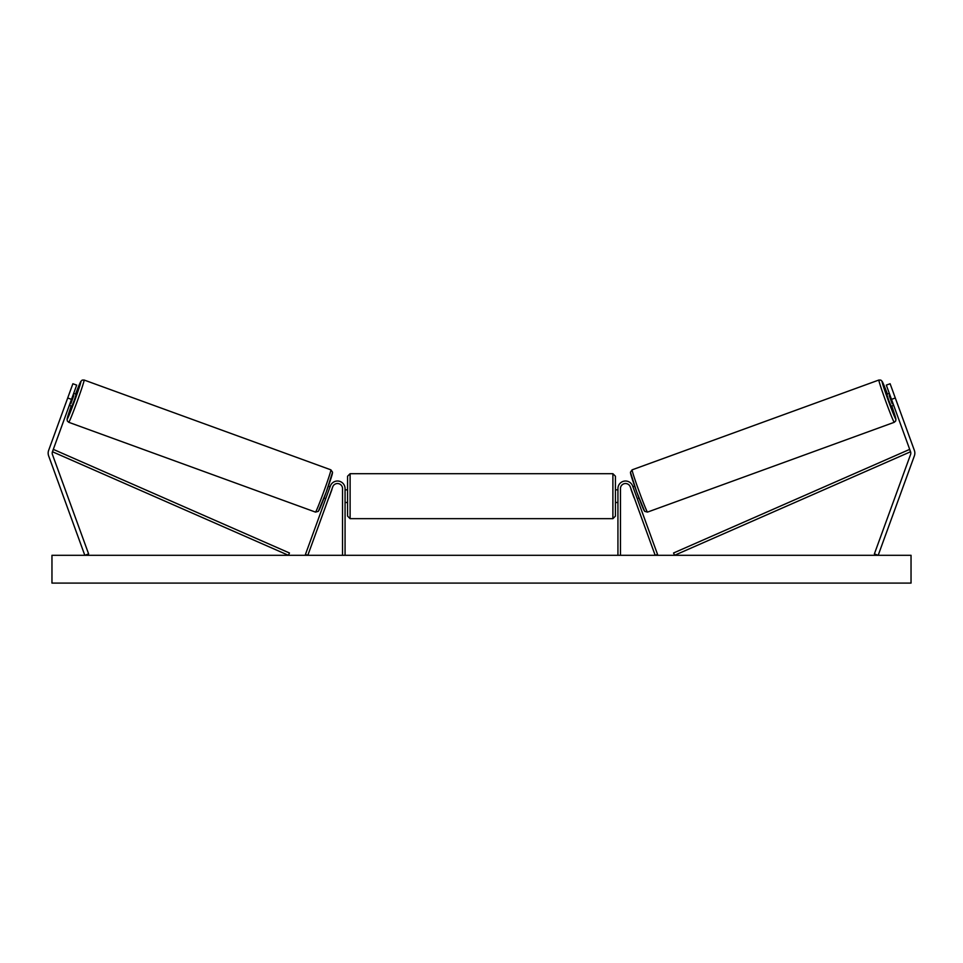 <?xml version="1.0" encoding="UTF-8"?>
<svg xmlns="http://www.w3.org/2000/svg" width="963" height="963" viewBox="0 0 963 963"><rect width="100%" height="100%" fill="white"/><g stroke="black" fill="none" stroke-linecap="round" stroke-linejoin="round"><path stroke-width="1.44" d="M76.691 385.116L52.435 451.743A4.045 4.045 0 0 0 52.435 454.512L88.62 553.918L84.816 555.302L48.644 455.896A8.089 8.089 0 0 1 48.644 450.371L72.887 383.743L76.691 385.116M71.503 399.368L67.699 397.984M891.497 399.368L910.565 451.743A4.045 4.045 0 0 1 910.565 454.512L874.38 553.918L878.184 555.302L914.356 455.896A8.089 8.089 0 0 0 914.356 450.371L890.113 383.743L886.309 385.116L891.497 399.368L895.301 397.984M886.309 385.116L890.113 383.743M617.933 555.302L617.933 488.602A7.584 7.584 0 0 1 632.643 486.002L657.548 554.435L655.177 555.302L630.271 486.869A5.056 5.056 0 0 0 620.461 488.602L620.461 555.302M345.067 555.302L345.067 488.602A7.584 7.584 0 0 0 330.357 486.002L305.452 554.435L307.823 555.302L332.729 486.869A5.056 5.056 0 0 1 342.539 488.602L342.539 555.302M350.111 518.66L347.583 516.132L347.583 476.216L350.111 473.688L350.111 518.66L612.889 518.66L612.889 473.688L615.417 476.216L615.417 516.132L612.889 518.66M345.067 500.555L345.067 491.792M617.933 500.555L617.933 491.792M68.722 422.288L67.278 420.951L67.109 419.013L71.238 405.989A19.958 0.722 -70 0 0 67.217 419.049A19.958 0.722 -70 0 0 74.717 400.536A19.958 0.722 -70 0 0 80.868 381.541A19.958 0.722 -70 0 0 75.559 394.12L80.76 381.504L82.156 380.108L84.106 380.024A22.486 0.819 110 0 1 77.184 401.439A22.486 0.819 110 0 1 68.722 422.288L315.491 512.099A22.486 0.819 -70 0 0 323.941 491.25A22.486 0.819 -70 0 0 330.875 469.836L332.56 472.243L326.228 492.081L318.32 511.365L315.491 512.099M84.106 380.024L330.875 469.836M73.657 393.434L76.209 394.361L74.259 400.367L71.888 406.23L69.336 405.303M73.802 395.54L70.805 403.774L73.802 395.54L72.995 395.251M69.998 403.485L70.805 403.774M324.037 498.003L325.759 498.629M328.792 497.678L328.142 499.496M326.421 496.812L329.418 488.578M331.802 489.445L332.452 487.627M328.359 486.134L330.08 486.76M328.949 497.739L331.946 489.493M911.034 555.302L51.966 555.302L51.966 583.096L911.034 583.096L911.034 555.302M894.278 422.288L895.722 420.951L895.891 419.013L891.762 405.989A19.958 0.722 -110 0 1 895.783 419.049A19.958 0.722 -110 0 1 888.283 400.536A19.958 0.722 -110 0 1 882.132 381.541A19.958 0.722 -110 0 1 887.441 394.12L882.24 381.504L880.844 380.108L878.894 380.024A22.486 0.819 70 0 0 885.816 401.439A22.486 0.819 70 0 0 894.278 422.288L647.509 512.099A22.486 0.819 -110 0 1 639.059 491.25A22.486 0.819 -110 0 1 632.125 469.836L630.44 472.243L636.772 492.081L644.68 511.365L647.509 512.099M878.894 380.024L632.125 469.836M889.343 393.434L886.791 394.361L888.741 400.367L891.112 406.23L893.664 405.303M893.002 403.485L892.195 403.774L889.198 395.54L892.195 403.774M889.198 395.54L890.005 395.251M638.963 498.003L637.241 498.629M634.641 486.134L632.92 486.76M630.548 487.627L631.198 489.445M636.579 496.812L633.582 488.578M634.858 499.496L634.208 497.678M634.051 497.739L631.054 489.493M52.435 451.743L288.431 555.302L289.454 552.991L53.447 449.432L52.435 451.743M910.565 451.743L674.569 555.302L673.546 552.991L909.554 449.432L910.565 451.743M332.379 473.074A19.958 0.722 110 0 1 326.228 492.081A19.958 0.722 110 0 1 318.729 510.595M630.621 473.074A19.958 0.722 70 0 0 636.772 492.081A19.958 0.722 70 0 0 644.271 510.595M350.111 473.688L612.889 473.688M347.583 489.854L345.067 489.854M345.067 502.493L347.583 502.493M615.417 489.854L617.933 489.854M615.417 502.493L617.933 502.493"/></g></svg>
